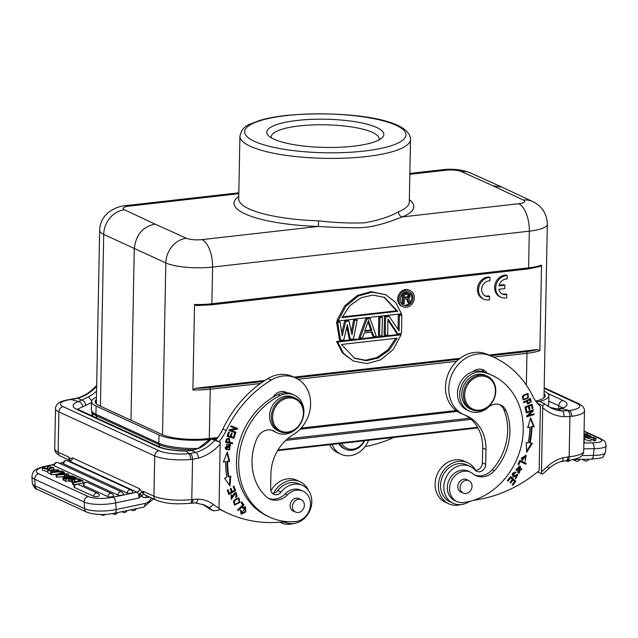 <?xml version="1.0" encoding="UTF-8"?>
<svg xmlns="http://www.w3.org/2000/svg" width="638" height="638" viewBox="0 0 638 638"><rect width="100%" height="100%" fill="white"/><g stroke="black" fill="none" stroke-linecap="round" stroke-linejoin="round"><path stroke-width="0.96" d="M499.562 404.588A13.837 11.755 -65.3 0 1 503.837 409.7A52.563 44.676 -65.3 0 1 507.689 430.634A52.563 44.676 -65.3 0 1 492.153 469.767A18.446 15.679 -65.3 0 1 474.831 475.079M506.046 410.712A13.837 11.755 114.7 0 0 500.694 405.026A13.837 11.755 114.7 0 0 488.118 407.427A20.751 17.633 -65.3 0 1 469.257 411.024A20.751 17.633 -65.3 0 1 459.711 394.236A20.751 17.633 -65.3 0 1 484.178 372.448A67.78 57.603 -65.3 0 1 492.073 375.296A67.78 57.603 -65.3 0 1 523.248 430.132A67.78 57.603 -65.3 0 1 463.682 502.497A16.141 13.717 -65.3 0 1 456.96 501.54A16.141 13.717 -65.3 0 1 449.535 488.477A16.141 13.717 -65.3 0 1 470.445 472.208A16.141 13.717 -65.3 0 1 472.997 473.811A18.446 15.679 114.7 0 0 475.916 475.637A18.446 15.679 114.7 0 0 494.354 470.78A52.563 44.676 114.7 0 0 509.898 431.647A52.563 44.676 114.7 0 0 506.046 410.712L503.837 409.7M472.838 500.479A23.056 19.595 114.7 0 1 474.728 500.112A138.326 117.567 -65.3 0 0 539.158 470.645L540.394 406.494A46.111 39.189 114.7 0 1 532.586 395.839A106.052 90.133 -65.3 0 0 493.868 357.304L490.558 355.781A106.052 90.133 114.7 0 0 485.893 353.819A32.275 27.434 114.7 0 0 474.425 352.423A32.275 27.434 114.7 0 0 446.433 379.498A32.275 27.434 114.7 0 0 460.341 413.065L463.651 414.588A32.275 27.434 -65.3 0 1 449.742 381.022A32.275 27.434 -65.3 0 1 477.734 353.946A32.275 27.434 -65.3 0 1 489.202 355.342A106.052 90.133 -65.3 0 1 493.868 357.304M471.147 500.974A23.056 19.595 114.7 0 0 467.798 502.441A20.288 17.242 -65.3 0 1 461.266 504.538A20.288 17.242 -65.3 0 1 453.171 503.278A20.288 17.242 -65.3 0 1 443.881 485.869A20.288 17.242 -65.3 0 1 455.492 467.255A20.288 17.242 -65.3 0 1 462.024 465.158A20.288 17.242 -65.3 0 1 470.126 466.418A20.288 17.242 -65.3 0 1 475.055 470.086A6.914 5.878 114.7 0 0 476.738 471.338A6.914 5.878 114.7 0 0 485.701 464.368L485.981 449.535A41.502 35.273 114.7 0 0 466.896 415.96A41.502 35.273 114.7 0 0 465.07 415.186A32.275 27.434 -65.3 0 1 463.651 414.588M523.487 402.052L523.71 402.793L526.533 401.406L527.857 404.109L531.263 401.629L530.417 398.63L523.487 402.052M528.32 398L528.073 393.63L522.953 395.6L523.176 399.986L528.32 398L527.658 397.697L522.865 399.811M526.206 412.882L526.095 412.124L533.288 409.867L533.408 410.673L528.224 415.569L533.87 413.791L533.99 414.548L526.797 416.813L526.669 416L531.861 411.103L526.206 412.882M526.23 442.605L526.661 452.342L532.331 443.338L530.106 443.067A79.997 67.995 114.7 0 0 531.917 427.021L534.205 426.766L530.577 417.738L527.937 427.468L529.899 427.245A77.692 66.033 -65.3 0 1 528.136 442.836L526.23 442.605M524.97 407.036L525.951 411.358L526.781 411.024L525.975 407.467L528.392 406.494L529.117 409.7L529.947 409.365L529.221 406.159L531.39 405.282L532.164 408.703L533.001 408.36L532.052 404.173L524.97 407.036M519.348 473.069L520.369 466.354L519.037 465.995L518.008 472.702L519.348 473.069L517.681 472.535M519.866 460.357L517.992 464.328L518.742 464.687L520.217 461.561L525.832 464.233L526.23 463.395L519.866 460.357L526.23 463.395M515.281 472.056L516.046 472.431L514.81 471.976L513.096 477.12L517.657 475.135L515.313 478.588L515.679 478.795L517.952 474.257L513.351 476.219L512.777 474.808C513.399 473.149 514.348 472.614 515.624 473.205L516.046 472.431L515.616 472.184M513.351 476.219L512.115 474.505C512.737 472.846 513.686 472.311 514.962 472.902L515.624 473.205M510.575 476.442L507.385 480.55L508.007 481.116L510.631 477.742L512.418 479.385L510.057 482.432L510.679 482.998L513.04 479.959L514.651 481.443L512.131 484.689L512.753 485.255L515.839 481.283L510.575 476.442M522.873 459.639L521.876 458.499L525.816 456.138L525.066 461.306L526.222 455.261L522.315 460.429L522.873 459.639L522.211 459.336L521.756 459.974M470.445 472.208L468.236 471.195A16.141 13.717 114.7 0 0 447.334 487.464A16.141 13.717 114.7 0 0 454.75 500.519L456.96 501.54M492.073 375.296L489.864 374.275A67.78 57.603 114.7 0 0 486.81 372.999A11.524 9.793 114.7 0 0 483.221 369.896A11.524 9.793 114.7 0 0 478.62 369.179A11.524 9.793 114.7 0 0 473.005 371.667A20.751 17.633 114.7 0 0 457.502 393.223A20.751 17.633 114.7 0 0 467.048 410.011L469.257 411.024M537.587 471.929L541.287 473.635L541.479 471.713L542.707 407.562L542.651 405.712L537.379 403.288M542.308 473.555C543.281 474.002 542.938 474.026 541.287 473.635M544.182 388.351L576.904 403.399A23.056 5.551 -178.9 0 1 569.216 410.577L561.536 408.575L558.402 409.078L551.471 407.969M536.183 401.765L540.506 401.629L551.439 408.192A41.271 35.074 114.7 0 0 562.206 410.888L557.636 408.95L559.901 408.687L562.668 407.379M542.707 407.562A46.111 39.189 114.7 0 0 563.872 416.678C564.128 413.751 563.577 411.821 562.206 410.888L569.216 410.577A4.841 2.576 82.1 0 1 571.76 416.303A27.897 6.723 1.1 0 0 584.472 410.928C584.719 409.907 584.113 408.384 582.669 406.342L578.841 403.695A4.841 4.115 -65.3 0 0 576.904 403.399M543.815 403.152C544.82 403.655 544.429 404.508 542.651 405.712M549.812 407.379L557.636 408.95M547.731 393.463L563.107 400.536A32.275 7.776 1.1 0 1 561.536 408.575L559.901 408.687M561.161 461.306C562.533 461.689 563.171 460.508 563.091 457.765A36.884 31.35 114.7 0 0 547.5 466.41A138.326 117.567 -65.3 0 1 541.479 471.713M567.389 460.548C575.444 459.288 579.926 457.932 580.843 456.489C581.17 456.88 584.328 452.318 583.698 451.194A27.897 6.723 1.1 0 1 569.16 456.8A4.841 2.273 83.5 0 1 567.389 460.548L566.089 460.692A4.841 2.273 -96.5 0 0 567.86 456.952L569.16 456.8L569.933 416.51L571.76 416.303M583.898 440.826A2.999 2.999 0 0 1 584.368 442.501A2.991 0.598 -174.4 0 1 583.858 442.788M583.937 438.585L584.575 438.617M591.027 439.343L593.3 439.773M593.428 438.473L593.22 440.635L594.369 441.002L595.78 440.523L595.988 438.362L594.584 438.84L593.428 438.473L594.433 438.154L589.751 437.102L586.306 437.596L591.067 438.944L584.695 437.317L590.971 436.839L595.988 438.362M584.695 437.317L584.488 439.47L590.852 441.097L591.067 438.944M393.877 437.437A138.326 117.567 -65.3 0 1 365.024 446.64M535.697 401.087A33.662 8.111 1.1 0 0 545.179 395.552A33.662 8.111 1.1 0 0 544.078 393.542M544.126 391.214L544.31 391.293A37.347 8.996 -178.9 0 1 548.863 395.727A37.347 8.996 -178.9 0 1 539.7 401.422M213.244 439.064L216.992 438.641M300.083 429.222L457.326 411.398M209.671 439.47A37.347 8.996 -178.9 0 1 159.006 434.964L96.091 406.031A37.347 8.996 -178.9 0 1 91.529 401.597A37.347 8.996 -178.9 0 1 96.442 397.267M456.074 410.529L301.136 428.09M217.821 437.532L207.9 438.657A33.662 8.111 1.1 0 1 162.243 434.598L99.329 405.664A33.662 8.111 1.1 0 1 95.222 401.573A33.662 8.111 1.1 0 1 96.394 399.603M378.924 139.961A53.951 12.991 1.1 0 0 379.147 138.845A53.951 12.991 1.1 0 0 372.56 132.441A53.951 12.991 -178.9 0 0 299.381 125.925A53.951 12.991 -178.9 0 0 271.27 136.771A53.951 12.991 -178.9 0 0 271.445 137.896M353.324 146.222A58.56 14.108 1.1 0 0 381.939 137.92A58.56 14.108 1.1 0 0 376.691 127.504A58.56 14.108 1.1 0 0 297.252 120.438A58.56 14.108 1.1 0 0 268.51 135.742A58.56 14.108 1.1 0 0 273.893 139.156A58.56 14.108 1.1 0 0 353.324 146.222M398.463 211.816C390.36 216.457 379.131 220.126 364.776 222.821C350.382 223.38 335.006 222.726 318.657 220.86L318.282 226.442C331.21 227.319 344.911 227.75 359.385 227.734C376.061 227.415 394.013 219.998 402.403 216.904A4.61 3.916 67.5 0 1 398.463 211.816A85.301 20.544 1.1 0 0 409.293 202.087L410.497 139.443A85.301 20.544 1.1 0 1 366.045 156.589A85.301 20.544 -178.9 0 1 239.92 136.165C242.887 124.402 249.378 124.92 259.172 120.606C266.564 118.373 275.52 116.658 286.055 115.462C338.587 110.438 410.09 117.264 410.497 139.443M238.764 196.44A89.918 21.66 1.1 0 0 244.569 213.666A89.918 21.66 1.1 0 0 318.282 226.442L201.983 239.617A23.056 10.806 83.5 0 1 212.59 267.067L211.888 303.76L528.607 267.864A34.58 8.326 1.1 0 0 541.542 265.129L539.9 350.589A34.58 8.326 -178.9 0 1 526.964 353.324L526.358 385.113M488.875 355.031L537.316 349.544L539.9 350.589M211.202 304.797A1.38 0.646 -96.5 0 0 211.377 304.828L196.456 305.538L194.534 304.462L192.891 389.922L195.531 388.279L264.953 380.415M293.831 377.138L460.086 358.301M541.542 265.129L540.019 266.524L528.097 268.933A1.38 0.646 -96.5 0 0 528.607 267.864L529.309 231.171A23.056 10.806 -96.5 0 0 518.702 203.721L402.403 216.904A89.918 21.66 1.1 0 0 409.333 199.71M410.25 290.633L409.149 290.123A8.876 7.544 114.7 0 0 397.649 299.07A8.876 7.544 114.7 0 0 401.733 306.256L402.833 306.758A8.876 7.544 -65.3 0 1 398.75 299.581A8.876 7.544 -65.3 0 1 410.25 290.633A8.876 7.544 -65.3 0 1 414.333 297.818A8.876 7.544 -65.3 0 1 402.833 306.758M385.727 294.708L371.037 291.654L357.384 295.434L344.727 305.793L336.968 320.459L338.068 320.97L345.836 306.304L358.484 295.944L372.145 292.164L385.727 294.708L395.64 302.404L401.477 313.784L338.068 320.97M353.412 361.076L342.399 352.87L336.561 341.489L399.97 334.304L401.071 334.814L393.311 349.48L380.655 359.84L367.002 363.62L353.412 361.076L343.499 353.38L337.661 342L401.071 334.814M351.371 331.8L353.611 319.917L356.052 319.638L357.152 320.148L353.556 338.858L350.302 339.225L347.343 324.766L343.802 339.966L340.556 340.333L337.661 322.357L340.094 322.078L342.263 335.851L345.78 321.432L349.034 321.066L352.009 334.751L354.72 320.42L357.152 320.148M341.785 332.797L344.679 320.93L347.925 320.555L349.034 321.066M340.556 340.333L339.456 339.823L336.553 321.847L338.993 321.568L340.094 322.078M346.809 327.047L349.201 338.722L350.302 339.225M371.436 332.159L372.759 336.051L373.86 336.553L372.329 332.055L364.202 332.98L362.488 337.845L360.055 338.124L366.906 319.04L370.152 318.673L376.3 336.282L373.86 336.553M360.055 338.124L358.947 337.614L365.797 318.529L369.051 318.163L370.152 318.673M378.797 317.062L381.237 316.783L382.337 317.293L381.987 335.636L379.546 335.915L378.446 335.405L378.797 317.062L379.905 317.565L382.337 317.293M398.016 329.383L398.295 314.853L400.728 314.574L401.836 315.084L401.485 333.427L397.825 333.841L387.976 318.992L387.673 334.99L385.232 335.269L385.591 316.926L389.244 316.512L399.101 330.97L399.396 315.355L401.836 315.084M385.232 335.269L384.132 334.759L384.483 316.416L388.143 316.001L389.244 316.512M387.96 320.116L396.724 333.331L397.825 333.841M506.046 275.042A11.524 9.793 114.7 0 0 495.104 284.165A11.524 9.793 114.7 0 0 499.913 296.758L501.021 297.268A11.524 9.793 -65.3 0 1 495.718 287.945A11.524 9.793 -65.3 0 1 507.154 275.552L506.046 275.042M507.154 275.552L507.09 278.966A8.055 6.843 114.7 0 0 499.004 285.88L504.881 285.21L504.817 288.599L498.932 289.269A8.055 6.843 114.7 0 0 502.505 294.126A8.055 6.843 114.7 0 0 506.787 294.413L505.687 293.903A8.055 6.843 -65.3 0 1 501.962 293.847M499.171 285.226L503.781 284.707L504.881 285.21M489.625 296.335L489.561 299.716A11.524 9.793 -65.3 0 1 483.851 299.19A11.524 9.793 -65.3 0 1 478.548 289.867A11.524 9.793 -65.3 0 1 489.992 277.474L489.92 280.895A8.055 6.843 114.7 0 0 481.634 289.54A8.055 6.843 114.7 0 0 485.343 296.048A8.055 6.843 114.7 0 0 489.625 296.335L488.525 295.833A8.055 6.843 -65.3 0 1 484.8 295.769M489.992 277.474L488.883 276.972A11.524 9.793 114.7 0 0 477.942 286.087A11.524 9.793 114.7 0 0 482.751 298.688L483.851 299.19M409.827 174.31L445.85 170.226A11.524 2.775 -178.9 0 1 461.441 171.59L492.887 185.77L501.978 187.141L532.714 201.56A23.056 19.69 -64.9 0 0 523.351 200.061A11.524 2.775 -178.9 0 1 518.702 203.721M201.983 239.617A11.524 2.775 -178.9 0 1 186.392 238.253L154.946 224.074C142.625 226.793 135.734 235.015 134.275 248.74L130.981 420.227M293.496 397.259A18.446 15.679 114.7 0 0 269.603 415.848A18.446 15.679 114.7 0 0 278.088 430.77L279.851 431.583A18.446 15.679 114.7 0 0 287.212 432.724A18.446 15.679 114.7 0 0 303.744 412.993A18.446 15.679 -65.3 0 0 295.258 398.072L293.496 397.259M279.851 431.583A18.446 15.679 114.7 0 1 271.365 416.662A18.446 15.679 -65.3 0 1 287.897 396.932A18.446 15.679 -65.3 0 1 295.258 398.072M272.617 416.774A17.521 14.889 -65.3 0 1 288.32 398.024A17.521 14.889 -65.3 0 1 303.377 413.288A17.521 14.889 -65.3 0 1 287.674 432.03A17.521 14.889 -65.3 0 1 272.617 416.774M218.986 508.933A138.326 117.567 114.7 0 0 224.704 511.788L228.013 513.311A138.326 117.567 -65.3 0 1 219.001 508.598M219.049 441.735A46.111 39.189 114.7 0 0 226.179 430.57A106.052 90.133 -65.3 0 1 271.31 380.041A32.275 27.434 -65.3 0 1 282.873 376.029A32.275 27.434 -65.3 0 1 295.761 378.031A32.275 27.434 -65.3 0 1 310.578 405.018A32.275 27.434 -65.3 0 1 293.241 434.661A41.502 35.273 114.7 0 0 270.919 473.906L270.632 488.74A6.914 5.878 114.7 0 0 273.814 494.338A6.914 5.878 114.7 0 0 281.095 492.073A20.288 17.242 -65.3 0 1 294.373 484.162A20.288 17.242 -65.3 0 1 302.476 485.414L299.166 483.891A20.288 17.242 114.7 0 0 291.064 482.639A20.288 17.242 114.7 0 0 277.785 490.55A6.914 5.878 -65.3 0 1 272.298 493.27M295.761 378.031L292.451 376.508A32.275 27.434 114.7 0 0 279.564 374.506A32.275 27.434 114.7 0 0 268 378.517A106.052 90.133 114.7 0 0 222.869 429.047A46.111 39.189 -65.3 0 1 215.74 440.212M284.261 391.668A11.524 9.793 -65.3 0 1 285.401 392.713M220.19 442.262L211.306 438.944C210.301 438.473 210.676 438.386 212.422 438.689L220.19 442.262L219.017 508.255L218.826 510.185L213.419 510.839L210.109 509.315A143.175 121.683 -65.3 0 1 204.91 505.759A4.841 2.512 126.1 0 1 204.686 505.631A4.841 2.512 126.1 0 1 204.511 505.471M198.865 447.924A4.841 1.707 62.1 0 1 198.881 447.916A4.841 1.707 62.1 0 1 199.726 447.972L191.735 450.643L195.794 452.43C197.246 453.347 198.195 455.237 198.633 458.076A46.111 39.189 114.7 0 0 220.246 444.112M214.615 440.467A41.271 35.074 -65.3 0 1 195.794 452.43L188.752 453.698A23.056 5.551 -178.9 0 1 159.053 450.755L63.242 406.701A23.056 5.551 -178.9 0 1 70.938 399.524L78.61 401.525A32.275 7.776 1.1 0 0 77.038 409.564L157.395 446.52A32.275 7.776 1.1 0 0 186.408 451.09L191.432 450.436L198.889 447.916A4.841 1.707 62.1 0 1 198.889 447.916L210.771 438.553L211.306 438.944A41.271 35.074 -65.3 0 1 199.718 447.972M202.589 504.267A32.044 27.235 -65.3 0 1 204.91 505.759L208.227 507.282A143.175 121.683 114.7 0 0 213.419 510.839M193.083 499.426A4.841 2.273 83.5 0 1 191.312 503.175L195.515 502.935L204.248 504.953A32.044 27.235 114.7 0 1 208.227 507.282A4.841 2.512 126.1 0 0 213.164 504.307A36.884 31.35 114.7 0 0 197.844 499.155L191.783 499.578A4.841 2.273 83.5 0 1 190.012 503.318L191.312 503.175M194.997 502.816C196.432 503.183 197.381 501.962 197.844 499.155M151.334 497.903A8.765 7.449 -65.3 0 1 144.954 503.47L116.14 509.507L115.741 502.88A23.287 6.539 176.5 0 1 98.069 504.403A23.287 6.539 176.5 0 1 84.192 502.034A4.841 4.115 -65.3 0 1 84.184 501.627A4.841 4.115 -65.3 0 1 88.156 496.508A18.446 5.176 176.5 0 0 99.145 498.382A18.446 5.176 176.5 0 0 113.141 497.177L136.963 492.185C138.342 493.102 139.004 495.048 138.94 498.015L141.819 495.965L139.842 493.477L143.231 491.284L143.43 493.94L141.819 495.965M64.438 476.578L56.981 477.248L56.144 476.865L56.016 474.744L63.337 471.729L64.271 472.16L64.382 473.986M74.319 487.432A2.991 0.837 176.5 0 1 73.952 487.049A2.999 2.999 0 0 1 78.203 484.386A2.999 2.544 -65.3 0 0 77.007 484.202A2.999 2.544 -65.3 0 0 74.319 487.432L93.698 496.348A2.999 2.544 -65.3 0 1 96.386 493.11A2.999 2.544 -65.3 0 1 97.582 493.294L78.203 484.386M97.582 493.294A2.999 2.999 0 0 1 99.297 495.598A2.991 0.837 176.5 0 1 97.75 496.452A2.991 0.837 176.5 0 1 97.55 496.492A2.991 0.837 176.5 0 1 96.896 496.587A2.991 0.837 176.5 0 1 96.45 496.627A2.991 0.837 176.5 0 1 95.325 496.643A2.991 0.837 176.5 0 1 94.759 496.603A2.991 0.837 176.5 0 1 94.384 496.547A2.991 0.837 176.5 0 1 93.953 496.444A2.991 0.837 176.5 0 1 93.698 496.348M83.61 485.486A2.991 0.837 176.5 0 1 83.243 485.103A2.999 2.999 0 0 1 87.494 482.44A2.999 2.544 -65.3 0 0 86.297 482.248A2.999 2.544 -65.3 0 0 83.61 485.486L107.902 496.659A2.999 2.544 -65.3 0 1 110.589 493.421A2.999 2.544 -65.3 0 1 111.786 493.605L87.494 482.44M111.786 493.605A2.999 2.999 0 0 1 113.5 495.909A2.991 0.837 176.5 0 1 111.953 496.763A2.991 0.837 176.5 0 1 111.754 496.803A2.991 0.837 176.5 0 1 111.1 496.898A2.991 0.837 176.5 0 1 110.653 496.938A2.991 0.837 176.5 0 1 109.529 496.954A2.991 0.837 176.5 0 1 108.962 496.914A2.991 0.837 176.5 0 1 108.588 496.858A2.991 0.837 176.5 0 1 108.157 496.755A2.991 0.837 176.5 0 1 107.902 496.659M54.27 465.772A2.991 0.837 176.5 0 1 53.903 465.389A2.999 2.999 0 0 1 58.154 462.725A2.999 2.544 -65.3 0 0 54.27 465.772L117.847 495A2.999 2.544 -65.3 0 1 121.73 491.962L58.154 462.725M121.73 491.962A2.999 2.999 0 0 1 123.445 494.259A2.991 0.837 176.5 0 1 121.898 495.12A2.991 0.837 176.5 0 1 121.698 495.16A2.991 0.837 176.5 0 1 121.045 495.255A2.991 0.837 176.5 0 1 120.598 495.295A2.991 0.837 176.5 0 1 119.473 495.311A2.991 0.837 176.5 0 1 118.907 495.263A2.991 0.837 176.5 0 1 118.532 495.208A2.991 0.837 176.5 0 1 118.102 495.104A2.991 0.837 176.5 0 1 117.847 495.008M63.561 463.826A2.991 0.837 176.5 0 1 63.194 463.435A2.999 2.999 0 0 1 67.445 460.772L131.021 490.008A2.999 2.544 -65.3 0 0 127.137 493.062L63.561 463.826A2.999 2.544 -65.3 0 1 67.445 460.772M131.021 490.008A2.999 2.999 0 0 1 132.736 492.313A2.991 0.837 176.5 0 1 131.189 493.174A2.991 0.837 176.5 0 1 129.889 493.341A2.991 0.837 176.5 0 1 127.137 493.062M75.467 484.505L73.609 484.896L73.482 482.775L83.012 480.773L83.139 482.894L77.27 484.13M73.609 484.896L72.78 484.513L72.652 482.392L80.843 480.677L78.251 479.481L78.354 481.196M77.868 481.299L74.534 481.363L73.107 482.296M71.496 481.411L68.888 481.012L68.76 478.891L73.418 478.827L75.635 477.384L76.6 477.822L74.989 478.803L78.522 478.707L79.471 479.226M72.66 482.591L71.544 482.232L71.416 480.111L72.828 479.266L68.76 478.891M57.651 474.066L51.431 474.8L50.777 474.505L50.641 472.383L62.061 471.035L62.755 471.968M56.112 471.737L56.04 470.605L57.237 469.991L53.337 469.6L54.294 470.836L47.619 470.692L47.746 472.814L50.737 473.93M54.326 471.291L56.088 471.346M62.963 477.639L63.09 479.76L63.912 480.438L63.784 478.317L62.963 477.639L69.542 475.725L73.163 476.243L75.372 477.559M68.872 480.757L65.945 481.371L63.912 480.438M42.307 468.22L43.727 467.247L44.875 467.55L43.87 468.212L48.663 468.778L52.021 467.455L47.26 466.45L53.632 467.502L47.491 469.385L42.307 468.22L42.435 470.342L47.667 471.506M50.274 471.179L51.702 470.836M47.26 466.45L47.714 468.898M69.829 459.91L69.103 461.234L69.853 461.322L69.016 461.497M69.494 461.13L69.861 458.754L70.005 460.173L68.84 457.071L69.861 458.754L72.493 457.909L139.602 488.772L143.43 493.94M113.141 497.177A4.841 2.161 78.2 0 1 115.741 502.88L138.94 498.015L139.842 493.477M146.557 495.702A2.767 1.3 -96.5 0 0 146.014 497.576A7.608 6.468 114.7 0 1 141.508 496.117L139.714 494.019M85.827 405.505C85.317 402.594 83.961 400.784 81.768 400.066L78.61 401.525C81.042 402.243 82.35 404.053 82.541 406.948L91.513 402.506M71.679 399.213L70.938 399.524A4.841 2.576 -97.9 0 0 70.18 399.42L77.214 398.112L81.768 400.066L88.459 396.812L91.689 400.824M96.657 386.221L96.202 385.87L96.657 385.831M72.349 399.332L77.964 398.208A41.271 35.074 -65.3 0 0 96.649 386.349M191.432 450.436L186.408 451.09L188.752 453.698A4.841 1.946 84.8 0 1 190.65 459.496L192.556 459.28L191.783 499.578A27.897 6.723 1.1 0 1 153.941 496.205L154.715 455.939L58.903 411.885L58.13 452.151A4.841 4.115 114.7 0 0 60.355 456.066L69.981 460.492M70.18 399.42L70.18 399.42C63.617 400.52 59.653 401.82 58.297 403.32C57.97 402.961 54.9 407.419 55.498 408.567A27.897 6.723 -178.9 0 0 58.903 411.885A4.841 4.115 114.7 0 1 63.242 406.701M64.271 472.16L62.077 473.029L64.183 474.002L67.58 473.675L68.465 474.082L68.569 475.852M56.981 477.248L56.854 475.127L56.016 474.744M68.465 474.082L56.854 475.127M58.002 474.608A13.35 3.748 176.5 0 1 59.589 474.433L62.691 474.146L61.096 473.412L58.002 474.608M61.152 474.289L61.096 473.412M78.251 479.481L79.59 479.202L83.012 480.773M73.482 482.775L72.652 482.392M79.471 479.146L74.407 479.242L74.534 481.363M76.656 478.755L76.6 477.822M69.829 481.443L69.702 479.321M72.006 479.282L72.03 479.736M72.517 482.679L72.389 480.558L71.416 480.111M74.407 479.242L72.389 480.558M51.431 474.8L51.303 472.678L50.641 472.383M62.715 471.338L51.303 472.678M47.619 470.692L49.309 469.751L50.211 470.094L49.278 470.677L52.053 471.299L52.468 470.692L51.63 469.696L58.879 469.927L56.949 470.94L56.04 470.605M52.053 471.299L52.468 470.692L52.499 471.171M50.211 470.094L50.282 471.227M56.989 471.634L56.949 470.94M63.784 478.317L65.818 479.25L75.348 477.248M68.418 476.865L70.124 477.718L73.075 477.104L70.698 476.203L68.33 476.722M68.784 477.998L66.216 478.54L64.526 477.599L66.815 477.2L68.784 477.998M65.945 481.371L65.818 479.25M71.392 477.455L71.32 476.323M66.886 478.396L66.815 477.2M44.875 467.55L44.955 468.81M47.834 468.89L47.714 466.904M66.504 476.753L66.456 475.964L64.342 474.983L65.73 474.696L67.867 476.012M67.851 475.669L66.456 475.964M64.342 474.983L64.454 476.889M302.476 485.414A20.288 17.242 -65.3 0 1 311.216 506.516A20.288 17.242 -65.3 0 1 293.624 523.535A20.288 17.242 -65.3 0 1 287.14 522.913A23.056 19.595 114.7 0 0 280.273 522.155A138.326 117.567 -65.3 0 1 228.013 513.311M242.99 508.303L245.096 507.76L241.627 513.343L241.148 510.44L240.454 510.025L241.22 514.172L245.813 511.875L245.447 506.851L242.639 507.489L242.99 508.303M226.745 444.231L226.043 449.559L229.544 449.79L230.278 444.463L226.745 444.231M232.471 443.689L232.679 442.876L229.839 442.333L229.345 438.266L226.402 439.119L225.485 442.341L232.471 443.689L225.533 442.174M229.951 485.973L230.765 476.092L228.843 476.753A77.692 66.033 -65.3 0 1 227.67 461.497L229.624 461.282L227.351 452.103L223.364 462L225.645 461.737A79.997 67.995 114.7 0 0 226.849 477.439L224.608 478.213L229.951 485.973M235.669 490.662L233.979 486.172L233.181 486.627L234.569 490.327L232.264 491.643L231.012 488.317L230.214 488.772L231.466 492.097L229.393 493.286L228.053 489.729L227.256 490.191L228.89 494.538L235.669 490.662L235.007 490.359L228.683 493.979M233.923 438.29L235.406 433.8L234.601 433.569L233.38 437.261L231.06 436.599L232.168 433.274L231.371 433.05L230.262 436.376L228.181 435.778L229.361 432.229L228.556 431.998L227.112 436.344L233.923 438.29L227.152 436.24M235.693 433.027L235.996 432.277L230.82 430.275L237.256 429.191L237.575 428.393L230.996 425.841L230.693 426.591L235.861 428.592L229.441 429.677L229.114 430.475L235.693 433.027L229.13 430.435M233.795 500.623L234.601 505.065L239.792 502.465L238.995 497.991L233.795 500.623M243.995 505.025L241.714 501.907L241.02 502.561L242.823 505.017L237.631 509.914L238.118 510.575L243.995 505.025L243.333 504.722L237.711 510.025M236.076 497.457L237.097 496.34L236.116 492.456L231.865 498.533L231.387 494.833L231.434 499.355L233.971 494.705L235.853 493.405L236.076 497.457M231.115 499.163L233.309 494.402L234.967 492.967L235.853 493.405M272.282 430.347A13.837 11.755 -65.3 0 1 272.649 430.586A20.751 17.633 114.7 0 0 274.803 431.798L277.012 432.811A20.751 17.633 -65.3 0 1 274.858 431.599A13.837 11.755 114.7 0 0 273.415 430.786A13.837 11.755 114.7 0 0 256.731 438.968A52.563 44.676 114.7 0 0 252.05 460.867A52.563 44.676 114.7 0 0 266.15 496.643A18.446 15.679 114.7 0 0 269.691 499.012A18.446 15.679 114.7 0 0 287.491 494.841A16.141 13.717 -65.3 0 1 303.058 491.18A16.141 13.717 -65.3 0 1 310.483 504.243A16.141 13.717 -65.3 0 1 295.737 521.533A67.78 57.603 -65.3 0 1 269.874 517.219A67.78 57.603 -65.3 0 1 238.692 462.383A67.78 57.603 -65.3 0 1 280.162 395.576A20.751 17.633 -65.3 0 1 294.349 395.113A20.751 17.633 -65.3 0 1 303.895 411.901A20.751 17.633 -65.3 0 1 303.56 415.378M294.349 395.113L292.14 394.093A20.751 17.633 114.7 0 0 286.94 392.753A11.524 9.793 114.7 0 0 285.999 392.25A11.524 9.793 114.7 0 0 281.398 391.533A11.524 9.793 114.7 0 0 273.032 397.227A67.78 57.603 114.7 0 0 236.491 461.37A67.78 57.603 114.7 0 0 267.665 516.206L269.874 517.219M303.058 491.18L300.857 490.167A16.141 13.717 114.7 0 0 285.282 493.82A18.446 15.679 -65.3 0 1 268.606 498.453M245.096 507.76L243.796 507.338L242.328 508M245.104 506.739L245.183 511.524L240.901 513.997M240.414 510.089L241.148 510.44M240.486 510.129L240.965 513.04L241.627 513.343M229.935 444.327L228.882 449.487L225.732 449.391M229.895 445.228L229.233 444.925L225.031 447.972L226.354 448.769L225.692 448.283L229.895 445.228L230.573 445.707L226.354 448.769M231.977 442.74L231.809 443.386M228.994 438.131L229.178 442.022L229.839 442.333M228.922 439.024L226.53 439.08L225.86 441.384L226.522 441.687L227.192 439.383L228.922 439.024L229.018 442.174L226.522 441.687M227.192 439.383L226.53 439.08M230.055 476.339L229.337 485.079M223.523 461.601L225.645 461.737M226.992 453.004L228.962 460.971L229.624 461.282M228.962 460.971L227.008 461.194L227.67 461.505M227.008 461.194A77.692 66.033 114.7 0 0 228.181 476.45L228.843 476.753M233.532 486.427L235.007 490.359M227.599 489.992L228.731 492.983L229.393 493.286M230.557 488.572L231.602 491.34L232.264 491.643M234.712 433.601L233.253 437.979M228.659 432.03L227.519 435.475L228.181 435.778M231.466 433.074L230.398 436.296L231.06 436.599M235.318 432.014L235.031 432.716M230.709 426.543L235.861 428.592M236.897 428.13L236.594 428.888L237.256 429.191M236.594 428.888L230.159 429.972L230.82 430.275M238.652 497.863L239.13 502.162L234.282 504.889M237.208 498.406L237.87 498.709C240.382 500.639 239.649 502.529 235.669 504.371C233.165 502.505 233.907 500.615 237.87 498.709L237.208 498.406C233.245 500.312 232.503 502.202 235.007 504.068M235.669 504.371L234.345 503.9M241.459 502.146L243.333 504.722M235.773 492.337L236.435 496.037L235.414 497.146M231.068 495.096L231.793 495.519M231.131 495.216L231.203 498.222L231.865 498.533M286.94 392.753A20.751 17.633 114.7 0 0 277.953 394.563A67.78 57.603 114.7 0 0 273.032 397.227M298.393 426.615A20.751 17.633 -65.3 0 1 277.012 432.811M300.019 499.131A6.914 5.878 114.7 0 0 299.094 498.581A6.914 5.878 114.7 0 0 290.138 505.551A6.914 5.878 114.7 0 0 293.313 511.15A6.914 5.878 114.7 0 0 294.333 511.493M296.247 500.04A6.803 5.782 -65.3 0 1 301.256 499.698A6.803 5.782 -65.3 0 1 304.374 505.471A6.803 5.782 -65.3 0 1 300.586 511.716A6.803 5.782 -65.3 0 1 295.569 512.059A6.803 5.782 -65.3 0 1 292.451 506.285A6.803 5.782 -65.3 0 1 296.247 500.04M293.289 523.567A22.593 19.204 -65.3 0 1 290.154 524.197A22.593 19.204 -65.3 0 1 281.135 522.801A22.593 19.204 -65.3 0 1 279.93 522.187M273.654 493.182A22.593 19.204 -65.3 0 1 291 480.35A22.593 19.204 -65.3 0 1 300.019 481.746A22.593 19.204 -65.3 0 1 308.513 490.478M300.019 481.746L296.702 480.223A22.593 19.204 114.7 0 0 287.69 478.827A22.593 19.204 114.7 0 0 270.863 490.694M465.214 415.242A41.502 35.273 -65.3 0 1 482.671 448.012L485.981 449.535M475.222 470.27A6.914 5.878 -65.3 0 0 482.392 462.845L482.671 448.012M470.126 466.418L466.809 464.895A20.288 17.242 114.7 0 0 458.714 463.635A20.288 17.242 114.7 0 0 442.198 477.224A20.288 17.242 114.7 0 0 444.925 498.087A20.288 17.242 114.7 0 0 449.862 501.755L453.171 503.278M481.483 369.314A11.524 9.793 -65.3 0 1 483.803 371.962M460.939 504.57A22.593 19.204 -65.3 0 1 457.813 505.2A22.593 19.204 -65.3 0 1 448.785 503.805A22.593 19.204 -65.3 0 1 439.048 480.302A22.593 19.204 -65.3 0 1 458.642 461.354A22.593 19.204 -65.3 0 1 467.662 462.749A22.593 19.204 -65.3 0 1 475.565 470.278M467.662 462.749L464.352 461.226A22.593 19.204 114.7 0 0 455.333 459.831A22.593 19.204 114.7 0 0 435.738 478.787A22.593 19.204 114.7 0 0 445.476 502.281L448.785 503.805M486.81 372.999A67.78 57.603 114.7 0 0 481.969 371.436A20.751 17.633 114.7 0 0 473.005 371.667M467.67 480.127A6.914 5.878 114.7 0 0 466.745 479.577A6.914 5.878 114.7 0 0 457.781 486.547A6.914 5.878 114.7 0 0 460.963 492.145A6.914 5.878 114.7 0 0 461.984 492.488M487.288 376.181L485.63 375.415A18.446 15.679 114.7 0 0 461.737 394.005A18.446 15.679 114.7 0 0 470.222 408.934L471.873 409.692A18.446 15.679 -65.3 0 1 463.395 394.77A18.446 15.679 -65.3 0 1 479.928 375.04A18.446 15.679 -65.3 0 1 487.288 376.181A18.446 15.679 -65.3 0 1 495.774 391.102A18.446 15.679 -65.3 0 1 479.234 410.832A18.446 15.679 -65.3 0 1 471.873 409.692M463.89 481.044A6.803 5.782 -65.3 0 1 468.906 480.701A6.803 5.782 -65.3 0 1 472.024 486.475A6.803 5.782 -65.3 0 1 468.236 492.711A6.803 5.782 -65.3 0 1 463.22 493.054A6.803 5.782 -65.3 0 1 460.102 487.288A6.803 5.782 -65.3 0 1 463.89 481.044M464.639 394.882A17.521 14.889 -65.3 0 1 480.35 376.133A17.521 14.889 -65.3 0 1 495.399 391.397A17.521 14.889 -65.3 0 1 479.696 410.138A17.521 14.889 -65.3 0 1 464.639 394.882M400.17 299.421A7.265 6.173 114.7 0 0 403.511 305.299A7.265 6.173 114.7 0 0 412.922 297.978A7.265 6.173 114.7 0 0 409.58 292.1A7.265 6.173 114.7 0 0 400.17 299.421M409.014 291.877A7.265 6.173 -65.3 0 1 411.813 297.467A7.265 6.173 -65.3 0 1 410.114 302.332M409.508 303.05A7.265 6.173 -65.3 0 1 402.977 305.012M408.806 293.297L406.757 292.683L408.806 293.297L410.106 294.644L410.067 296.79L408.711 298.225L410.322 302.954L408.998 303.106L407.562 298.783L404.34 299.15L404.253 303.648L403.112 303.776L403.312 293.703L407.857 293.193M403.32 293.073L406.757 292.683M403.112 303.776L402.012 303.265L402.187 294.166M406.661 298.887L407.889 302.603L408.998 303.106M402.833 293.488L403.312 293.703M408.926 296.702L409.133 296.04L408.025 295.53L407.826 296.199L408.926 296.702L408.543 297.172L404.364 297.858L404.428 294.652L408.599 294.389L409.133 296.04M407.826 296.199L407.435 296.67L408.543 297.172M407.435 296.67L406.869 296.949L407.969 297.452M406.869 296.949L404.38 297.228M407.857 294.262L408.966 294.772M407.865 294.27L409.141 295.394M408.041 294.892L408.025 295.53M397.689 311.312L384.475 297.428L372.823 295.051L361.164 297.699L349.887 305.626L341.968 317.628L397.689 311.312L396.581 310.802L342.255 316.958M383.924 297.18L396.581 310.802M336.561 341.489L337.661 342M341.458 344.472L354.664 358.349L366.324 360.733L377.975 358.085L389.252 350.15L397.171 338.156L341.458 344.472M395.775 338.315L387.888 349.919L376.859 357.583L365.494 360.215L354.114 358.093M353.611 319.917L354.72 320.42M344.679 320.93L345.78 321.432M336.553 321.847L337.661 322.357M365.797 318.529L366.906 319.04M371.954 330.54L368.501 320.42L364.641 331.369L371.954 330.54L370.845 330.037L364.872 330.707M368.022 321.759L370.845 330.037M379.546 335.915L379.905 317.565M398.295 314.853L399.396 315.355M384.483 316.416L385.591 316.926M506.787 294.413L506.724 297.786A11.524 9.793 -65.3 0 1 501.021 297.268M329.591 444.718A22.593 19.204 114.7 0 0 337.749 452.741L341.059 454.264A22.593 19.204 -65.3 0 1 332.103 444.431M368.557 440.3A22.593 19.204 -65.3 0 1 350.079 455.66A22.593 19.204 -65.3 0 1 341.059 454.264M338.738 443.681A16.141 13.717 114.7 0 0 344.081 448.554L345.629 449.264A16.141 13.717 -65.3 0 1 339.823 443.562M364.633 440.746A16.141 13.717 -65.3 0 1 345.629 449.264M364.107 440.81A14.754 12.537 -65.3 0 1 341.689 443.346M584.033 433.824L586.992 433.968L587.614 434.669M587.654 434.271L584.025 434.095M586.194 435.523L586.258 434.853L585.844 435.228L586.681 436.081L583.985 436.408M583.985 436.081L584.982 435.913L584.017 434.845L590.676 435.898L588.092 435.953C589.416 435.523 588.802 435.164 586.258 434.853L585.844 435.228M588.021 436.703L588.092 435.953L589.026 435.682M594.369 441.002L594.584 438.84M529.755 398.327L530.601 401.326L531.263 401.629M530.601 401.326L527.554 403.91M523.543 402.243L525.864 401.095L526.533 401.406M529.165 399.468L526.685 400.696L528.36 403.28L527.347 400.999L529.827 399.779L529.165 399.468M526.685 400.696L527.347 400.999M529.827 399.779L530.417 401.932L528.36 403.28M527.73 393.51L527.658 397.697M526.517 393.981L527.179 394.284C529.221 396.318 528.216 397.992 524.141 399.324C522.091 397.235 523.104 395.552 527.179 394.284L526.517 393.981C522.442 395.249 521.429 396.932 523.479 399.021M524.141 399.324L522.961 398.886M532.698 410.051L533.408 410.673M532.746 410.37L527.562 415.266L528.224 415.569M533.288 413.982L533.99 414.548M533.328 414.245L526.717 416.319M526.135 412.387L531.199 410.8L531.861 411.103M527.275 427.165L529.899 427.245M530.353 418.544L533.535 426.463L534.205 426.766M533.535 426.463L531.255 426.718L531.917 427.021M531.255 426.718A79.997 67.995 -65.3 0 1 529.444 442.764L530.106 443.067M531.534 443.243L526.605 451.074M531.51 404.396L532.339 408.057L533.001 408.36M529.221 406.159L528.559 405.848L530.728 404.971L531.39 405.282M528.559 405.848L529.285 409.054L529.947 409.365M525.975 407.467L525.313 407.164L527.73 406.183L528.392 406.494M525.313 407.164L526.119 410.72L526.781 411.024M520.034 466.219L518.686 472.766M519.858 467.168L519.196 466.864L515.863 469.632L518.455 471.857L516.525 469.935L519.858 467.168L521.868 469.177L518.455 471.857M525.568 463.092L525.178 463.922M518.08 464.376L519.555 461.25L520.217 461.561M515.384 472.128L514.97 472.886M517.609 474.146L515.352 478.612M517.657 475.135L516.995 474.824L512.769 476.929M510.44 476.618L515.839 481.283M515.177 480.98L512.226 484.776M510.153 482.519L512.378 479.648L513.04 479.959M507.481 480.637L509.969 477.439L510.631 477.742M525.816 456.138L525.154 455.835L521.214 458.196L522.211 459.336M525.879 455.125L525.106 460.987M561.903 461.402C557.046 462.638 552.572 465.134 548.481 468.89A4.841 1.116 -132.9 0 0 547.5 466.41M549.828 407.387A41.271 35.074 114.7 0 0 551.79 408.073M563.872 416.678L569.933 416.51C569.901 413.591 569.192 411.662 567.796 410.728M567.86 456.952L563.091 457.765M561.791 407.913A27.434 6.611 1.1 0 0 558.768 405.712L558.705 408.918M583.746 448.841L594.074 448.666L593.412 455.412L581.816 455.604M563.107 400.536A4.841 4.115 -65.3 0 0 558.768 405.712L548.76 401.111M591.179 459.193A4.841 2.361 -91 0 0 593.412 455.412A23.287 4.633 -174.4 0 0 605.446 452.549C601.897 458.395 605.829 457.43 591.179 459.193L573.714 459.48M592.216 442.884A18.446 3.668 -174.4 0 0 599.481 438.553A4.841 4.115 114.7 0 1 601.044 438.872C604.944 441.679 605.127 440.013 606.1 445.803A23.287 4.633 -174.4 0 1 594.074 448.666A4.841 2.361 89 0 0 592.216 442.884L583.858 443.019M599.481 438.553L584.073 431.471M547.619 406.063A37.347 8.996 1.1 0 0 548.704 403.966L548.863 395.727M91.529 401.597L91.37 409.843A37.347 8.996 1.1 0 0 95.931 414.269L96.091 406.031M93.06 416.343L91.681 411.949A37.124 8.94 1.1 0 0 96.099 415.633A4.61 3.916 114.7 0 1 95.931 414.269L158.846 443.203L159.006 434.964M96.793 418.057L96.099 415.633L159.022 444.566A4.61 3.916 114.7 0 1 158.846 443.203A37.347 8.996 1.1 0 0 197.756 448.474M287.403 438.88L469.735 418.217M285.728 440.387L471.115 419.381M159.707 446.983L159.022 444.566A37.124 8.94 1.1 0 0 194.048 449.838M548.162 406.414A37.124 8.94 1.1 0 0 548.321 406.063L548.704 403.966M278.016 449.95L477.567 427.332M286.661 115.566A80.691 19.435 -178.9 0 1 396.118 125.303A80.691 19.435 -178.9 0 1 363.923 151.094A80.691 19.435 -178.9 0 1 254.466 141.357A80.691 19.435 -178.9 0 1 286.661 115.566M239.92 136.165L238.716 198.809A85.301 20.544 1.1 0 0 318.657 220.86M100.429 406.175L103.723 234.401L165.824 262.96A34.58 8.326 -178.9 0 0 212.59 267.067L529.309 231.171A34.58 8.326 -178.9 0 0 547.332 224.217C546.854 213.602 541.981 206.05 532.714 201.56M537.316 349.544A33.2 7.999 -178.9 0 1 526.326 351.674A1.38 0.646 83.5 0 1 526.964 353.324L493.461 357.12M192.891 389.922A34.58 8.326 1.1 0 0 210.245 389.22A1.38 0.646 -96.5 0 0 209.607 387.569A33.2 7.999 -178.9 0 1 195.531 388.279M209.607 387.569L263.334 381.484M295.378 377.848L458.77 359.33M490.462 355.741L526.326 351.674M209.296 438.497L210.245 389.22L260.384 383.534M298.09 379.259L456.593 361.299M154.946 224.074L124.482 209.782A23.056 19.69 115.1 0 0 103.723 234.401A34.58 8.326 -178.9 0 1 99.648 230.366C99.791 225.158 101.434 220.477 104.56 216.33L108.428 212.31C114.401 208.132 120.287 205.891 126.109 205.588A23.056 10.806 83.5 0 1 129.131 206.122L238.811 193.689M445.85 170.226A23.056 10.806 -96.5 0 0 442.828 169.684L409.843 173.424M461.441 171.59A23.056 19.499 -65.7 0 1 470.485 172.946C461.968 169.62 452.749 168.536 442.828 169.684M492.887 185.77L523.351 200.061M124.482 209.782A11.524 2.775 -178.9 0 1 129.131 206.122M162.531 434.725L165.824 262.96A23.056 19.499 -65.7 0 1 186.392 238.253M194.534 304.462A34.58 8.326 1.1 0 0 211.888 303.76A1.38 0.646 -96.5 0 1 211.377 304.828L528.097 268.933A1.38 0.646 -96.5 0 1 527.921 268.901M219.017 508.255A138.326 117.567 -65.3 0 1 213.164 504.307M190.212 453.53C191.615 454.455 192.397 456.377 192.556 459.28L198.633 458.076M146.014 497.576L149.715 497.154M156.166 500.128L145.456 495.2A4.841 4.115 -65.3 0 1 143.231 491.284L153.941 496.205A4.841 4.115 114.7 0 0 156.166 500.128C168.161 504.594 178.441 504.06 190.012 503.318M84.591 508.661A23.287 6.539 -3.5 0 0 116.14 509.507A4.841 2.161 -101.8 0 1 114.816 513.183C103.739 515.257 94.408 514.922 86.816 512.17A4.841 4.115 -65.3 0 1 84.591 508.661L84.192 502.034L34.747 479.298L35.146 485.917L84.591 508.661M88.156 496.508L38.703 473.771A4.841 4.115 114.7 0 0 34.739 478.875A4.841 4.115 114.7 0 0 34.747 479.298A23.287 6.539 176.5 0 1 31.9 476.426L32.299 483.046A23.287 6.539 176.5 0 0 35.146 485.917A4.841 4.115 -65.3 0 0 37.363 489.434C35.449 489.338 33.758 487.209 32.299 483.046M63.306 462.694L59.725 463.443M54.015 464.647L46.032 466.322A18.446 5.176 176.5 0 0 38.703 473.771M139.602 488.772A3.23 2.743 114.7 0 1 136.963 492.185L69.853 461.322A3.23 2.743 114.7 0 0 72.493 457.909M54.102 464.376L45.322 466.219A4.841 2.161 78.2 0 1 46.032 466.322M69.989 460.221A4.841 4.115 -65.3 0 1 68.84 457.071L58.13 452.151A27.897 6.723 1.1 0 1 54.724 448.841L55.498 408.567M82.541 406.948A27.434 6.611 1.1 0 0 78.219 409.484M91.936 415.824L91.992 412.953M96.561 391.198A41.271 35.074 -65.3 0 1 88.459 396.812M77.038 409.564A4.841 4.115 -65.3 0 1 78.976 409.867L77.365 408.91M157.395 446.52A4.841 4.115 -65.3 0 1 159.333 446.815C164.923 449.224 173.935 450.603 186.376 450.946M190.65 459.496A27.897 6.723 -178.9 0 1 154.715 455.939A4.841 4.115 114.7 0 1 159.053 450.755M144.954 503.47A4.841 2.161 78.2 0 1 143.63 507.138L153.423 498.86M112.416 513.63L113.508 514.132A2.999 2.544 -65.3 0 1 112.759 513.574M131.476 509.69A2.999 2.544 114.7 0 0 132.281 510.328A2.999 2.999 0 0 0 136.333 508.669M121.786 511.724L122.99 512.274A2.999 2.544 -65.3 0 1 122.185 511.636M100.796 514.507L101.841 514.986A2.999 2.544 -65.3 0 1 101.171 514.515M58.552 471.45L58.497 470.413M70.698 476.203L70.786 477.583M67.716 478.221L67.668 477.487M50.075 466.769L50.179 468.467M226.179 430.57L222.869 429.047M271.31 380.041L268 378.517M281.095 492.073L277.785 490.55M244.458 507.641L243.796 507.338M229.544 449.79L228.882 449.487M225.692 448.283L225.031 447.972M239.792 502.465L239.13 502.162M237.097 496.34L236.435 496.037M233.309 494.402L233.971 494.705M287.491 494.841L285.282 493.82M280.162 395.576L277.953 394.563M274.858 431.599L272.649 430.586M485.893 353.819L489.202 355.342M482.392 462.845L485.701 464.368M481.969 371.436L484.178 372.448M494.354 470.78L492.153 469.767M583.611 459.312A2.999 2.544 114.7 0 0 584.831 460.716A2.999 2.999 0 0 0 588.81 459.232M565.707 460.74L566.512 461.107A2.999 2.544 -65.3 0 1 565.922 460.716M574.519 459.464A2.999 2.544 114.7 0 0 575.771 460.955A2.999 2.999 0 0 0 579.79 459.376M584.249 436.089L584.336 435.26M515.863 469.632L516.525 469.935M512.115 474.505L512.777 474.808M521.876 458.499L521.214 458.196M548.481 468.89L542.818 473.898M566.089 460.692L561.879 461.41M606.1 445.803L605.446 452.549M601.044 438.872L584.081 431.073M544.19 387.768L578.841 403.695M583.698 451.194L584.472 410.928M91.681 411.949L91.37 409.843M477.894 427.907L277.618 450.611M543.999 397.721L547.332 224.217M96.314 403.782L99.648 230.366M238.827 192.812L126.109 205.588M501.962 187.133L470.485 172.946M202.565 504.259L209.958 509.228M69.103 461.234L68.649 461.33M63.393 462.43L59.358 463.276M60.355 456.066L56.543 453.443C55.083 451.409 54.485 449.878 54.724 448.841M77.174 398.128C84.304 396.031 90.644 391.947 96.202 385.87M78.976 409.867L159.333 446.815M45.322 466.219C39.173 467.734 35.505 469.281 34.3 470.876C33.678 470.573 32.881 472.423 31.9 476.426M86.816 512.17L37.363 489.434M143.63 507.138L114.816 513.183M113.508 514.132A2.999 2.999 0 0 0 117.504 512.617M131.077 509.77L132.281 510.328M122.99 512.274A2.999 2.999 0 0 0 127.042 510.615M101.841 514.986A2.999 2.999 0 0 0 105.19 514.411M59.007 472.04L58.879 469.927M51.758 471.817L51.63 469.696M53.632 467.502L53.704 468.747M301.256 499.698L298.074 498.238M295.569 512.059L292.395 510.599M279.811 522.195L281.135 522.801M468.906 480.701L465.724 479.234M463.22 493.054L460.046 491.595M584.831 460.716L581.856 459.344M566.512 461.107A2.999 2.999 0 0 0 570.173 460.173M575.771 460.955L572.94 459.655M590.589 436.799L590.676 435.898M586.617 436.767L586.681 436.081M515.297 477.615L515.959 477.918"/></g></svg>
